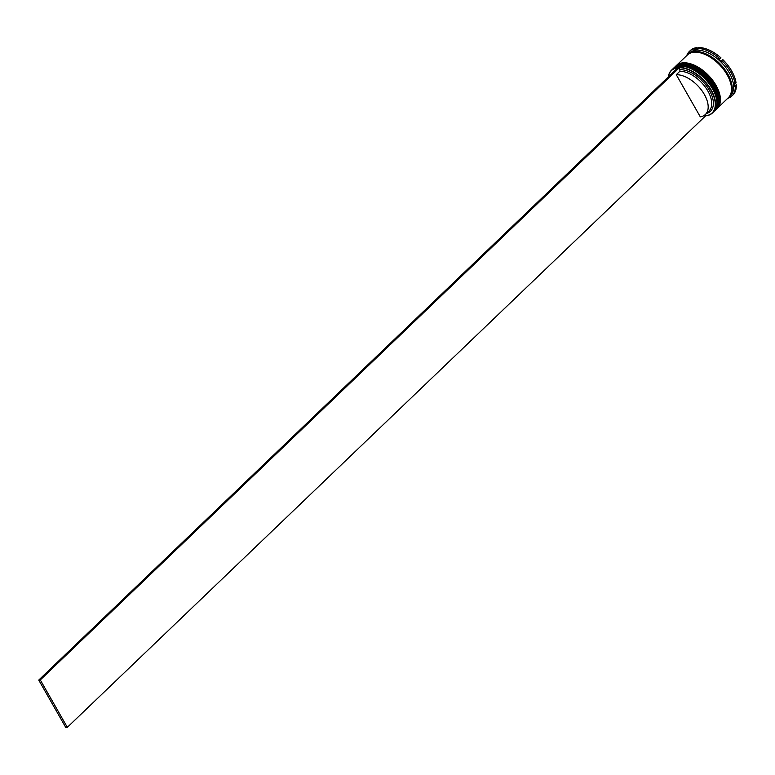 <?xml version="1.0" encoding="UTF-8"?>
<svg xmlns="http://www.w3.org/2000/svg" width="775" height="775" viewBox="0 0 775 775"><rect width="100%" height="100%" fill="white"/><g stroke="black" fill="none" stroke-linecap="round" stroke-linejoin="round"><path stroke-width="1.16" d="M705.715 115.737A29.363 16.382 -133.8 0 0 710.888 90.133A29.363 16.382 -133.8 0 0 685.933 68.81A29.363 16.382 -133.8 0 0 668.438 76.812M668.341 76.909A29.605 16.508 46.2 0 1 671.441 70.263A29.605 16.508 46.2 0 1 711.188 89.977A29.605 16.508 46.2 0 1 712.399 113.014A29.605 16.508 46.2 0 1 705.628 115.824M712.428 88.389A28.888 16.11 46.2 0 1 716.245 97.96A28.888 16.11 46.2 0 1 716.303 98.26A28.888 16.11 -133.8 0 0 712.428 88.389A28.888 16.11 -133.8 0 0 686.34 66.989A28.888 16.11 46.2 0 1 686.64 67.057A28.888 16.11 46.2 0 1 712.428 88.389M712.399 113.014L713.678 111.784A29.605 16.508 -133.8 0 0 716.371 98.57A29.605 16.508 -133.8 0 0 712.467 88.757A29.605 16.508 -133.8 0 0 686.04 66.902A29.605 16.508 -133.8 0 0 672.719 69.033L671.441 70.263M714.56 86.345A28.888 16.11 46.2 0 1 718.377 95.926A28.888 16.11 46.2 0 1 718.435 96.226A28.888 16.11 -133.8 0 0 714.56 86.345A28.888 16.11 -133.8 0 0 688.471 64.945A28.888 16.11 46.2 0 1 688.772 65.023A28.888 16.11 46.2 0 1 714.56 86.345M715.092 110.428L715.8 109.75A29.605 16.508 -133.8 0 0 718.502 96.526A29.605 16.508 -133.8 0 0 714.598 86.713A29.605 16.508 -133.8 0 0 688.171 64.867A29.605 16.508 -133.8 0 0 674.841 66.999L674.134 67.677A29.605 16.508 46.2 0 1 713.882 87.401A29.605 16.508 46.2 0 1 715.092 110.428A29.605 16.508 46.2 0 1 714.879 110.622M687.696 54.696A29.605 16.508 46.2 0 1 688.045 54.347L689.469 52.991A29.605 16.508 46.2 0 1 729.217 72.714A29.605 16.508 46.2 0 1 730.428 95.742L729.004 97.098A29.605 16.508 46.2 0 1 728.645 97.437M695.097 49.668L696.541 47.672L694.594 49.755A30.08 16.779 -133.8 0 1 697.936 49.474L697.093 48.486L698.081 47.537A30.787 17.176 46.2 0 1 720.963 57.873L719.965 58.822L718.27 58.658A30.08 16.779 -133.8 0 1 722.009 62.145L721.69 60.44A30.787 17.176 46.2 0 1 730.699 71.968A30.787 17.176 46.2 0 1 735.068 83.894L733.906 82.993A30.08 16.779 -133.8 0 1 734.303 86.771L735.252 85.628A30.787 17.176 46.2 0 1 731.949 95.916A30.787 17.176 46.2 0 1 727.725 98.328M676.062 65.836A29.605 16.508 46.2 0 1 676.265 65.633A29.605 16.508 46.2 0 1 716.013 85.357A29.605 16.508 46.2 0 1 717.224 108.384A29.605 16.508 46.2 0 1 717.011 108.587M676.265 65.633L687.338 55.025A29.605 16.508 46.2 0 1 727.086 74.749A29.605 16.508 46.2 0 1 728.297 97.786L717.224 108.384M688.045 54.347A29.605 16.508 46.2 0 1 727.793 74.071A29.605 16.508 46.2 0 1 729.004 97.098M721.69 60.44L722.688 59.481A30.787 17.176 46.2 0 1 731.687 71.009A30.787 17.176 46.2 0 1 736.066 82.935L735.068 83.894M676.275 74.72A25.817 14.396 46.2 0 1 704.32 94.405A25.817 14.396 46.2 0 1 705.376 114.487A25.817 14.396 46.2 0 1 700.3 116.851L676.275 74.72L679.82 71.319A25.817 14.396 46.2 0 1 707.866 91.004A25.817 14.396 46.2 0 1 708.922 111.096L705.376 114.487M679.82 71.319L679.985 69.672A26.999 15.054 46.2 0 1 709.348 90.258A26.999 15.054 46.2 0 1 706.451 113.46M40.29 679.937L38.75 680.072L677.486 68.142L679.036 68.006L40.29 679.937L67.328 727.328L706.064 115.398L705.482 114.39M672.467 72.957A26.999 15.054 46.2 0 1 673.804 71.668M679.985 69.672L679.036 68.006M735.252 85.628L736.25 84.678A30.787 17.176 46.2 0 1 732.947 94.967L731.949 95.916M686.766 55.568A30.787 17.176 46.2 0 1 689.353 51.45L690.351 50.501A30.787 17.176 46.2 0 1 696.541 47.672M697.093 48.486A30.787 17.176 46.2 0 1 719.965 58.822M689.353 51.45A30.787 17.176 46.2 0 1 695.553 48.622M38.75 680.072L65.778 727.463L67.328 727.328M673.146 68.646L673.572 68.219A29.605 16.508 46.2 0 1 713.32 87.943A29.605 16.508 46.2 0 1 714.531 110.97L714.666 110.835A29.605 16.508 -133.8 0 0 713.455 87.808A29.605 16.508 -133.8 0 0 673.708 68.084A29.605 16.508 -133.8 0 0 673.64 68.152M714.598 110.903A29.605 16.508 -133.8 0 0 714.666 110.835C719.452 105.429 719.103 97.64 713.61 87.488C704.572 70.709 681.835 59.268 673.708 68.084L673.572 68.219M687.338 66.03A28.888 16.11 46.2 0 1 713.426 87.439M675.277 66.602L675.693 66.175A29.605 16.508 46.2 0 1 715.451 85.899A29.605 16.508 46.2 0 1 716.652 108.936L716.798 108.8A29.605 16.508 -133.8 0 0 715.587 85.763A29.605 16.508 -133.8 0 0 675.839 66.04A29.605 16.508 -133.8 0 0 675.771 66.108M716.73 108.868A29.605 16.508 -133.8 0 0 716.798 108.8C721.583 103.385 721.225 95.606 715.742 85.453C706.703 68.665 683.967 57.224 675.839 66.04L675.693 66.175M689.469 63.996A28.888 16.11 46.2 0 1 715.548 85.395M688.587 54.027A29.489 16.449 46.2 0 1 727.715 74.08A29.489 16.449 46.2 0 1 729.352 96.575M716.245 97.96L716.371 98.57M718.377 95.926L718.502 96.526M688.772 65.023L688.171 64.867M686.64 67.057L686.04 66.902"/></g></svg>
